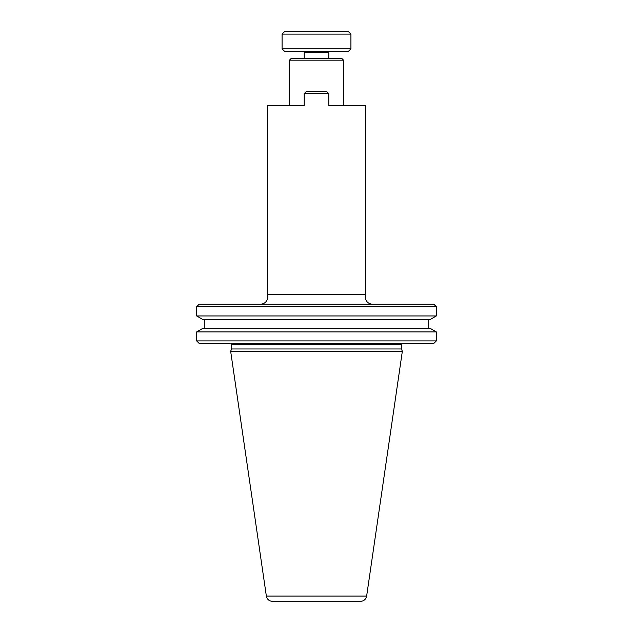<?xml version="1.0" encoding="UTF-8"?>
<svg xmlns="http://www.w3.org/2000/svg" width="633" height="633" viewBox="0 0 633 633"><rect width="100%" height="100%" fill="white"/><g stroke="black" fill="none" stroke-linecap="round" stroke-linejoin="round"><path stroke-width="0.95" d="M330.022 51.313A1.226 1.226 0 0 0 328.788 52.547L328.788 58.687M302.978 51.313A1.226 1.226 0 0 1 304.212 52.547L304.212 58.687M196.657 340.894L199.118 343.355L433.882 343.355L436.343 340.894L196.657 340.894L196.657 331.921L436.343 331.921L436.343 340.894M436.343 306.728L196.657 306.728L199.118 304.267L433.882 304.267L436.343 306.728L436.343 315.954L430.495 319.325L202.505 319.325L196.657 315.954L436.343 315.954M436.343 331.921L430.495 328.543L202.505 328.543L196.657 331.921M196.657 306.728L196.657 315.954M230.459 343.355L231.694 344.589L231.694 348.981L230.649 351.22L402.351 351.22L366.642 596.088C365.898 599.324 363.872 601.081 360.565 601.35L272.435 601.35C269.128 601.081 267.102 599.324 266.358 596.088L230.649 351.22M402.541 343.355L401.306 344.589L401.306 348.981L231.694 348.981M428.715 328.543L428.715 319.325L204.285 319.325L204.285 328.543M289.463 60.167L343.537 60.167L342.065 58.687L290.935 58.687L289.463 60.167L289.463 105.394L304.212 105.394L267.332 105.394L267.332 294.25L365.668 294.25L365.17 296.893C365.645 301.34 368.097 303.8 372.544 304.267M350.919 48.86L348.459 51.313L284.541 51.313L282.081 48.86L282.081 34.111L350.919 34.111L350.919 48.86L282.081 48.86M350.919 34.111L348.459 31.65L284.541 31.65L282.081 34.111M343.537 60.167L343.537 105.394L365.668 105.394L365.668 294.25M365.668 105.394L328.788 105.394L328.788 93.597L304.212 93.597L304.212 105.394M343.537 105.394L328.788 105.394M267.332 105.394L289.463 105.394M304.212 93.597L306.174 91.635L326.826 91.635L328.788 93.597M260.456 304.267C264.903 303.8 267.355 301.34 267.83 296.893L267.332 294.25M328.788 52.547L304.212 52.547M401.306 344.589L231.694 344.589M266.358 596.088L366.642 596.088M401.306 348.981L402.351 351.22"/></g></svg>
